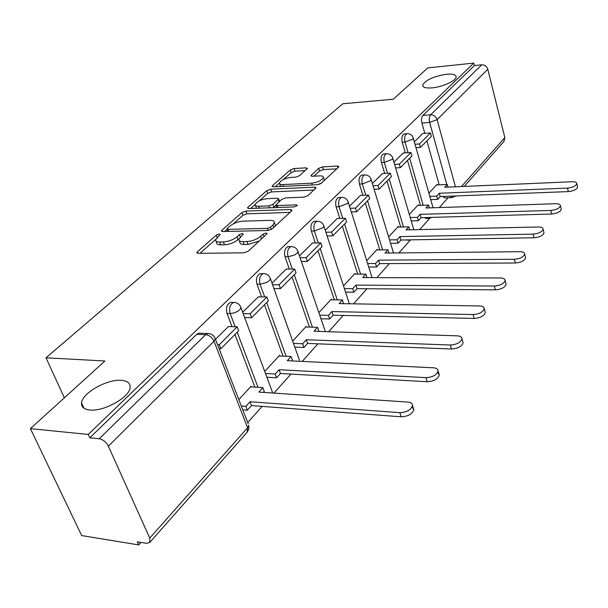 <?xml version="1.0" encoding="UTF-8"?>
<svg xmlns="http://www.w3.org/2000/svg" width="608" height="608" viewBox="0 0 608 608"><rect width="100%" height="100%" fill="white"/><g stroke="black" fill="none" stroke-linecap="round" stroke-linejoin="round"><path stroke-width="0.91" d="M219.23 234.034L216.296 235.144L197.433 251.765L196.84 252.647L198.094 253.338L243.914 252.829L248.3 251.157L266.669 234.065L267.018 233.51L266.038 233.008L263.044 234.148L260.71 236.314C256.88 239.4 252.297 241.148 246.962 241.543L243.116 241.612C240.206 241.604 238.769 240.844 238.822 239.347L243.253 234.012L242.326 233.525L239.362 234.65L236.991 236.793C233.138 239.841 228.6 241.566 223.387 241.954L219.648 242.022C216.866 242.014 215.506 241.292 215.559 239.856L220.119 234.498L219.23 234.034M432.045 87.864C442.419 87.043 456.289 80.72 456.152 76.935C455.992 74.624 452.778 73.728 446.508 74.252C433.375 76.418 425.418 80.051 422.636 85.15C422.72 87.423 425.858 88.327 432.045 87.864M89.87 409.997C104.036 411.768 129.922 397.07 130.12 387.387C130.37 383.207 127.46 380.851 121.38 380.334C107.297 378.906 82.103 393.034 81.556 402.944C81.221 407.003 83.995 409.359 89.87 409.997M424.376 217.596L426.185 218.477L428.465 218.409M405.414 239.94L408.933 240.19M279.384 183.054C280.942 180.173 284.802 178.281 290.958 177.384L295.686 177.141L299.569 175.682L307.397 168.393L306.06 167.846L294.112 168.53L290.29 169.959L272.551 185.584L272.103 186.261L273.395 186.823L317.3 184.741L321.298 183.228L338.481 167.238L338.861 166.638L337.44 166.052L322.521 166.911L318.66 168.355L310.886 175.689L312.261 176.267L319.679 175.879C322.179 175.796 323.426 176.328 323.433 177.475C321.906 180.386 318.007 182.286 311.752 183.168L282.887 184.574C280.539 184.642 279.368 184.133 279.384 183.054L275.196 186.74M149.75 538.088L247.593 427.743L214.024 341.232L108.376 446.181L149.75 538.088L149.857 542.359L146.528 543.332L137.279 541.834L138.685 544.912L81.692 535.587L30.4 428.64L104.91 361L46.003 357.8L342.775 103.778L393.285 99.218L427.781 67.906L473.792 63.088L88.266 434.439L89.809 437.813L99.203 438.778L205.702 334.674L207.807 333.503L209.395 333.617M30.4 428.64L88.266 434.439M245.944 211.075L241.885 212.602L222.049 230.082L221.51 230.888L222.771 231.542L268.006 230.485L272.262 228.866L291.544 210.923L292 210.193L290.586 209.524L245.944 211.075L246.924 213.818L242.873 215.354L233.183 223.926M248.018 207.206L266.76 190.692L270.697 189.21L314.678 187.173L316.092 187.796L307.99 195.609L303.932 197.152L285.707 197.896L281.671 199.424L275.91 204.934L277.263 205.572L296.339 204.866L297.327 205.329L294.135 206.918L248.801 208.552L247.524 207.944L248.018 207.206L248.49 208.544M439.181 184.847L426.907 140.866M424.81 133.342L421.922 123.014L429.658 122.421C428.929 119.092 429.256 116.546 430.646 114.783L481.779 64.798C484.743 64.805 486.75 66.295 487.791 69.266L504.853 137.628L503.91 141.512M138.685 544.912L140.904 542.427M247.722 422.568L262.132 406.395M273.972 393.11L290.928 374.087M302.222 361.41L317.893 343.824M328.677 331.725L343.193 315.43M353.522 303.848L366.989 288.739M376.884 277.628L389.401 263.591M398.901 252.928L410.37 240.061M419.68 229.611L429.78 218.28M439.333 207.564L448.104 197.714M473.792 63.088L474.422 65.558L481.779 64.798M108.376 446.181C106.157 442.031 103.094 439.569 99.203 438.778M251.378 386.901L251.112 386.209L238.807 399.562M228.441 326.542L215.468 339.279M279.809 355.999L279.566 355.323L264.716 371.442M258.309 296.871L242.691 312.254M306.478 327.013L306.25 326.359L292.653 341.111M286.284 269.086L272.004 283.146M331.542 299.767L331.33 299.136L318.866 312.656M312.542 243.01L299.47 255.877M355.148 274.117L354.943 273.501L343.512 285.912M337.227 218.492L325.257 230.28M377.408 249.926L377.218 249.318L366.723 260.71M360.483 195.388L349.509 206.203M398.445 227.065L398.27 226.48L388.626 236.945M382.432 173.592L372.362 183.51M418.35 205.436L418.182 204.858L409.321 214.48M403.18 152.988L393.931 162.1M420.44 205.36L407.489 160.459M405.3 152.859L402.238 142.249L405.019 142.059C404.168 137.644 404.837 134.847 407.018 133.676L407.413 133.646M400.68 227.012L386.984 181.146M384.697 173.478L381.436 162.572L384.271 162.404C383.367 157.852 384.089 154.956 386.422 153.718L386.886 153.695M379.802 249.896L365.302 203.026M362.908 195.29L359.434 184.072L362.315 183.935C361.365 179.231 362.132 176.229 364.633 174.922L365.18 174.899M357.717 274.124L342.327 226.206M339.826 218.416L336.118 206.857L339.044 206.75C338.033 201.894 338.869 198.77 341.552 197.387L342.198 197.372M334.309 299.812L317.954 250.8M315.339 242.964L311.364 231.04L314.344 230.972C313.264 225.948 314.169 222.695 317.057 221.236L317.824 221.228M309.464 327.096L292.045 276.944M289.309 269.078L285.03 256.766L288.063 256.743C286.923 251.53 287.903 248.148 291.019 246.59L291.931 246.597M283.054 356.144L264.442 304.79M261.592 296.917L256.979 284.179L260.057 284.202C258.841 278.791 259.912 275.264 263.279 273.608L264.374 273.63M254.904 387.129L234.984 334.514M232.013 326.656L227.02 313.454L230.151 313.53C228.844 307.906 230.022 304.213 233.67 302.442L234.992 302.503M46.003 357.8L64.372 397.799M422.818 133.486L414.322 141.846M437.213 184.931L437.053 184.368L428.906 193.222M404.609 133.844L404.244 133.874C402.048 135.044 401.379 137.841 402.238 142.249M384.028 153.87L383.595 153.892C381.254 155.131 380.54 158.019 381.436 162.572M362.262 175.043L361.76 175.066C359.252 176.373 358.477 179.375 359.434 184.072M339.218 197.478L338.626 197.509C335.943 198.884 335.099 202 336.118 206.857M314.777 221.297L314.085 221.32C311.19 222.779 310.285 226.024 311.364 231.04M288.815 246.62L287.994 246.635C284.871 248.186 283.89 251.568 285.03 256.766M261.174 273.6L260.201 273.6C256.827 275.257 255.755 278.783 256.979 284.179M231.701 302.412L230.546 302.389C226.89 304.16 225.712 307.846 227.02 313.454M451.881 197.57L444.684 197.843L442.616 196.452M474.422 65.558L422.925 115.406C421.519 117.162 421.192 119.7 421.922 123.014M89.809 437.813L196.703 334.347L198.824 333.192L200.199 333.237M216.03 241.125L216.608 242.676C216.554 244.12 217.922 244.849 220.696 244.857L219.648 242.022M238.952 238.8L238.024 239.636C234.179 242.691 229.649 244.416 224.443 244.804L220.696 244.857M239.294 240.646L239.856 242.204C239.81 243.709 241.247 244.477 244.158 244.492L243.116 241.612M259.122 241.087L247.996 244.431L244.158 244.492M215.642 239.446L199.971 253.316M289.955 212.397L246.924 213.818M227.126 229.284L224.626 231.496M227.354 228.334L226.982 228.889L227.871 229.353L267.52 228.372L270.492 227.248L272.901 225.013L274.451 222.566C274.474 221.069 273 220.332 270.028 220.362L243.063 221.145C237.986 221.563 233.578 223.235 229.824 226.146L227.354 228.334M275.264 226.062L275.014 224.192M250.633 208.483L255.208 204.432M259.19 200.906L267.695 193.382L266.76 190.692M314.017 190.008L271.624 191.908L267.695 193.382M267.178 198.664C260.832 199.553 256.827 201.544 255.17 204.63C255.147 205.762 256.302 206.302 258.643 206.264L268.858 205.884L272.924 204.349L278.684 198.854L277.347 198.238L267.178 198.664M255.489 205.534L256.454 208.27M273.083 207.678L273.874 207.115L272.924 204.349M275.979 205.208L273.874 207.115M279.657 183.859L280.524 186.489M318.942 184.437L321.009 183.472M324.262 180.47L324.049 179.398M336.748 168.849L323.388 169.594L319.527 171.046L313.903 176.183M305.224 170.605L294.986 171.175L291.171 172.604L283.427 179.459M412.102 406.995L413.797 409.693C412.323 414.086 408.112 416.457 401.166 416.799L399.836 412.657C406.79 412.3 411.008 409.936 412.49 405.551C412.422 403.53 410.833 402.367 407.74 402.07L258.788 392.092L262.831 387.638L250.526 386.848M262.831 387.638L264.26 391.446L263.401 392.396M401.166 416.799L251.484 405.597L247.342 410.187L245.852 406.342L241.3 405.992M242.79 409.838L247.342 410.187M219.123 348.726L220.826 348.794L238.663 330.805L237.158 326.815L219.268 344.751L217.565 344.683M237.158 326.815L228.304 326.542M220.826 348.794L219.268 344.751M399.836 412.657L250.017 401.751L245.852 406.342M250.017 401.751L251.484 405.597M437.608 372.544L439.303 375.06C437.927 379.096 433.899 381.307 427.219 381.702L425.972 377.644C432.66 377.241 436.704 375.03 438.079 371.009C437.996 369.102 436.415 368.03 433.329 367.787L287.295 360.688L291.08 356.516L278.981 355.961M291.08 356.516L292.418 360.248L291.825 360.909M427.219 381.702L280.463 373.502L276.579 377.796L275.188 374.019L265.476 373.472M266.866 377.226L276.579 377.796M244.659 317.536L251.636 317.718L268.303 300.899L266.889 296.993L250.169 313.758L243.192 313.599M266.889 296.993L258.187 296.871M251.636 317.718L250.169 313.758M425.972 377.644L279.087 369.732L275.188 374.019M279.087 369.732L280.463 373.502M462.703 341.483L463.076 342.768C461.791 346.484 457.93 348.559 451.493 349L450.33 345.025C456.775 344.576 460.644 342.502 461.936 338.8C461.844 337.007 460.264 336.011 457.201 335.829L314.017 331.254L317.566 327.34L305.672 326.99M317.566 327.34L318.828 331.003L318.47 331.398M451.493 349L307.602 343.429L303.97 347.457L302.662 343.763L293.466 343.398M294.781 347.084L303.97 347.457M273.95 288.595L280.44 288.648L296.05 272.901L294.728 269.07L279.072 284.78L272.574 284.734M294.728 269.07L286.17 269.086M280.44 288.648L279.072 284.78M450.33 345.025L306.31 339.743L302.662 343.763M306.31 339.743L307.602 343.429M484.986 311.471L485.29 312.588C484.082 316.016 480.373 317.969 474.172 318.44L473.077 314.556C479.294 314.07 483.01 312.124 484.226 308.704C484.12 307.002 482.547 306.09 479.507 305.953L339.112 303.605L342.448 299.926L330.752 299.759M342.448 299.926L343.49 303.681M474.172 318.44L333.085 315.202L329.673 318.987L328.442 315.362L319.724 315.157M320.956 318.774L329.673 318.987M301.378 261.448L307.435 261.41L322.096 246.628L320.849 242.881L306.151 257.617L300.086 257.67M320.849 242.881L312.428 243.01M307.435 261.41L306.151 257.617M473.077 314.556L331.869 311.585L328.442 315.362M331.869 311.585L333.085 315.202M505.841 283.351L506.099 284.316C504.959 287.493 501.395 289.332 495.398 289.841L494.372 286.034C500.376 285.517 503.948 283.678 505.096 280.516C504.982 278.905 503.416 278.061 500.399 277.97L362.725 277.59L365.872 274.124L354.373 274.117M366.981 277.605L365.872 274.124M495.398 289.841L357.056 288.648L353.841 292.22L352.686 288.656L344.394 288.587M345.557 292.129L353.841 292.22M327.112 235.942L332.789 235.828L346.575 221.92L345.405 218.257L331.58 232.119L325.896 232.241M345.405 218.257L337.128 218.492M332.789 235.828L331.58 232.119M494.372 286.034L355.908 285.106L352.686 288.656M355.908 285.106L357.056 288.648M525.411 256.933L525.624 257.784C524.552 260.733 521.109 262.474 515.318 263.006L514.353 259.274C520.159 258.734 523.602 256.994 524.681 254.053C524.56 252.533 523.009 251.75 520.015 251.697L384.993 253.072L387.957 249.797L376.656 249.934M388.945 253.027L387.957 249.797M515.318 263.006L379.643 263.636L376.603 266.996L375.516 263.507L367.62 263.545M368.714 267.018L376.603 266.996M351.318 211.934L356.645 211.766L369.634 198.656L368.524 195.062L355.498 208.126L350.17 208.308M368.524 195.062L360.392 195.396M356.645 211.766L355.498 208.126M514.353 259.274L378.556 260.156L375.516 263.507M378.556 260.156L379.643 263.636M543.803 232.089L543.985 232.826C542.967 235.57 539.653 237.219 534.037 237.774L533.132 234.126C538.749 233.563 542.07 231.914 543.096 229.178C542.974 227.734 541.424 227.004 538.46 226.997L406.015 229.908L408.819 226.822L397.708 227.08M409.708 229.832L408.819 226.822M534.037 237.774L400.961 240.016L398.096 243.192L397.062 239.772L389.523 239.902M390.564 243.306L398.096 243.192M374.118 189.293L379.126 189.073L391.385 176.708L390.344 173.181L378.047 185.516L373.038 185.744M390.344 173.181L382.348 173.599M379.126 189.073L378.047 185.516M533.132 234.126L399.935 236.603L397.062 239.772M399.935 236.603L400.961 240.016M561.123 208.666L561.275 209.312C560.31 211.873 557.11 213.446 551.669 214.016L550.818 210.436C556.259 209.859 559.466 208.293 560.439 205.74C560.31 204.372 558.775 203.695 555.834 203.718L425.896 208.004L428.549 205.078L417.628 205.458M429.354 207.89L428.549 205.078M551.669 214.016L421.116 217.687L418.403 220.696L417.43 217.337L410.218 217.542M411.198 220.886L418.403 220.696M395.641 167.914L400.353 167.656L411.943 155.96L410.955 152.509L399.334 164.16L394.615 164.426M410.955 152.509L403.096 152.996M400.353 167.656L399.334 164.16M550.818 210.436L420.143 214.343L417.43 217.337M420.143 214.343L421.116 217.687M577.471 186.55L577.6 187.12C576.68 189.521 573.58 191.011 568.305 191.604L567.5 188.1C572.782 187.5 575.882 186.002 576.802 183.616C576.673 182.316 575.153 181.693 572.242 181.746L444.729 187.256L447.252 184.482L436.514 184.961M447.974 187.12L447.252 184.482M568.305 191.604L440.2 196.551L437.631 199.394L436.704 196.103L429.803 196.369M430.73 199.652L437.631 199.394M415.978 147.683L420.432 147.402L431.406 136.329L430.472 132.939L419.467 143.974L415.013 144.271M430.472 132.939L422.742 133.494M420.432 147.402L419.467 143.974M567.5 188.1L439.28 193.26L436.704 196.103M439.28 193.26L440.2 196.551M217.124 237.378L216.296 235.144M263.918 236.626L263.044 234.148M240.213 237.014L239.362 234.65M431.817 217.39L428.914 218.401L427.112 217.52M411.114 239.848L408.196 239.894M446.804 184.505L429.658 122.421L437.099 119.632L455.438 186.793M461.48 186.534L504.853 137.628M487.791 69.266L437.099 119.632C435.921 116.47 433.77 114.851 430.646 114.783L422.925 115.406M423.183 205.268L409.678 158.255M408.074 152.692L405.019 142.059L412.672 139.186L413.273 138.153C412.277 135.113 410.195 133.616 407.018 133.676L404.244 133.874M403.469 226.944L389.188 178.927M387.524 173.333L384.271 162.404L392.152 159.425L392.814 158.3C391.788 155.207 389.66 153.68 386.422 153.718L383.595 153.892M382.637 249.865L367.513 200.792M365.78 195.176L362.315 183.935L370.447 180.85L371.176 179.618C370.112 176.464 367.931 174.899 364.633 174.922L361.76 175.066M360.605 274.124L344.554 223.964M342.752 218.333L339.044 206.75L347.449 203.551L348.24 202.198C347.145 198.983 344.918 197.38 341.552 197.387L338.626 197.509M337.25 299.85L320.188 248.55M318.311 242.919L314.344 230.972L323.023 227.65L323.904 226.161C322.772 222.885 320.492 221.244 317.057 221.236L314.085 221.32M312.451 327.188L294.28 274.687M292.334 269.078L288.063 256.743L294.371 255.102L297.054 253.285L298.019 251.636C296.856 248.307 294.515 246.62 291.019 246.59L287.994 246.635M286.087 356.288L266.676 302.533M264.662 296.962L260.057 284.202L266.555 282.53L269.374 280.607L270.446 278.776C269.238 275.386 266.851 273.661 263.279 273.608L260.201 273.6M257.997 387.326L237.219 332.264M235.136 326.747L230.151 313.53L233.799 313.006L237.538 311.448L239.81 309.776L241.011 307.739C239.765 304.289 237.318 302.526 233.67 302.442L230.546 302.389M240.563 306.561L272.384 392.046L272.148 392.988M271.898 390.754L272.582 393.011M270.066 277.742L299.463 360.217M297.7 250.724L325.348 331.618M323.631 225.355L349.38 303.78M348.012 201.484L372.066 277.62M370.979 178.988L393.505 252.981M392.646 157.746L413.805 229.74M413.128 137.659L433.04 207.769M196.703 334.347L205.702 334.674C209.395 335.183 212.169 337.372 214.024 341.232L215.346 338.968L214.806 337.615M455.825 195.943L452.268 197.554L450.216 196.164M149.857 542.359L247.418 431.908L248.9 428.784L248.778 425.304L247.593 427.743L247.122 432.242M198.824 333.192L207.807 333.503C211.546 333.617 214.054 335.434 215.346 338.968L248.208 423.829M224.443 244.804L223.387 241.954M238.024 239.636L236.991 236.793M247.996 244.431L246.962 241.543M261.584 238.792L260.71 236.314M198.033 253.338L197.433 251.765M291.179 211.257L290.586 209.524M222.589 231.542L222.049 230.082M242.873 215.354L241.885 212.602M228.623 231.405L227.871 229.353M268.257 230.47L267.52 228.372M271.29 229.535L270.492 227.248M273.76 227.468L272.901 225.013M271.624 191.908L270.697 189.21M315.233 188.875L314.678 187.173M277.924 207.503L277.263 205.572M296.742 206.044L296.339 204.866M259.312 208.172L258.643 206.264M269.526 207.799L268.858 205.884M279.004 201.841L278.228 199.561M283.488 186.344L282.887 184.574M312.337 184.976L311.752 183.168M311.684 176.259L311.296 175.058M319.527 171.046L318.66 168.355M323.388 169.594L322.521 166.911M337.964 167.724L337.44 166.052M272.977 186.823L272.551 185.584M291.171 172.604L290.29 169.959M294.986 171.175L294.112 168.53M306.569 169.396L306.06 167.846M464.254 186.413L504.199 141.193M83.934 408.188L81.556 402.944M422.948 86.306L422.636 85.15M197 253.065L196.84 252.647M221.646 231.268L221.51 230.888M227.909 231.42L227.08 229.155M275.439 225.408L274.451 222.566M276.807 207.541L276.032 205.284M279.536 201.354L278.684 198.854M324.315 180.211L323.433 177.475M412.49 405.551L413.797 409.693M438.079 371.009L439.303 375.06M461.936 338.8L463.076 342.768M484.226 308.704L485.29 312.588M505.096 280.516L506.099 284.316M524.681 254.053L525.624 257.784M543.096 229.178L543.985 232.826M560.439 205.74L561.275 209.312M576.802 183.616L577.6 187.12"/></g></svg>
